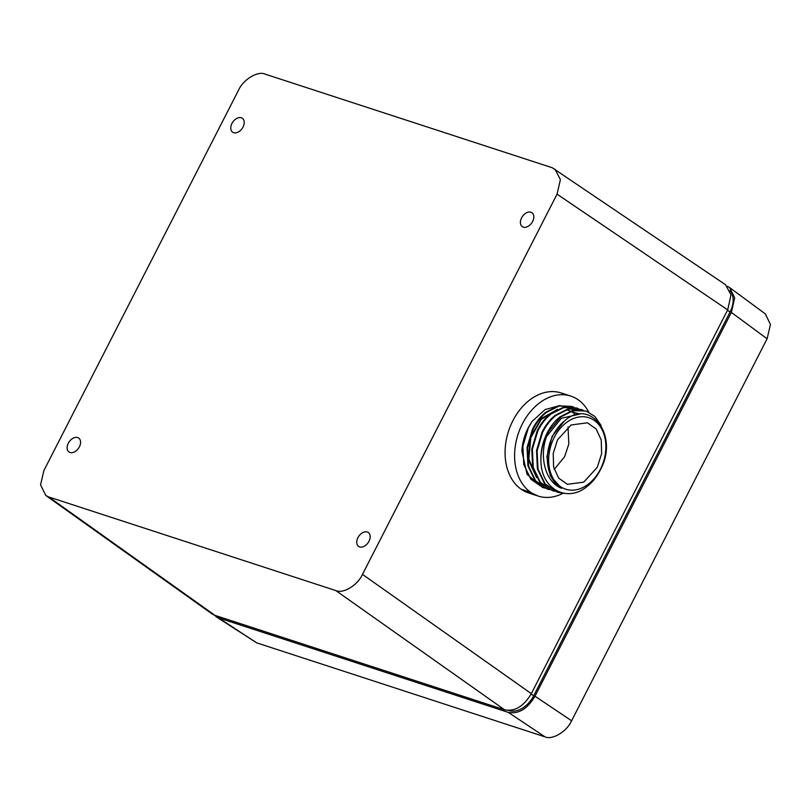 <?xml version="1.0" encoding="UTF-8"?>
<svg xmlns="http://www.w3.org/2000/svg" width="811" height="811" viewBox="0 0 811 811"><rect width="100%" height="100%" fill="white"/><g stroke="black" fill="none" stroke-linecap="round" stroke-linejoin="round"><path stroke-width="1.22" d="M727.416 286.324L729.636 287.591L734.705 297.779L731.37 312.438L534.986 696.203C527.444 708.926 518.543 714.309 508.284 712.372L218.666 617.941L214.053 615.022M534.986 696.203L571.603 720.776C566.848 731.522 552.392 740.271 545.022 736.864L508.284 712.372M545.022 736.864L256.641 642.839L218.666 617.941M256.651 642.839L216.01 616.664M571.603 720.776L767.135 338.684L770.45 324.501L765.351 313.928L729.647 287.591M601.154 425.562L594.787 416.347L585.978 411.025L573.296 410.64L560.563 417.057L548.571 431.604A43.044 31.517 107.9 0 0 547.263 433.997A43.044 31.517 107.9 0 0 541.028 463.497C542.782 490.31 568.075 502.414 586.961 486.57C592.354 482.342 596.764 476.878 600.191 470.208C619.645 435.304 590.002 397.522 564.436 420.98C559.509 425.035 555.525 430.246 552.453 436.612C547.506 447.388 546.168 458.053 548.439 468.616C550.72 478.247 555.13 484.806 561.648 488.303L550.365 475.945L546.878 456.755L552.088 436.45L564.324 421.061M585.978 411.025L572.698 410.447L559.975 416.864C554.582 421.193 550.172 426.85 546.726 433.824C542.143 443.394 540.248 453.288 541.028 463.497M554.197 437.484A37.559 27.503 -72.1 0 1 594.179 420.372A37.559 27.503 -72.1 0 1 600.312 469.407A37.559 27.503 -72.1 0 1 560.33 486.519A37.559 27.503 -72.1 0 1 554.197 437.484M548.571 431.604L547.496 434.118C538.088 456.39 545.702 482.657 561.648 488.303M597.281 467.308L583.748 482.129L567.426 484.319L558.678 478.135L553.609 467.126L553.203 453.461L557.552 439.805L571.086 424.984L587.417 422.795L596.156 428.978L601.225 439.978L601.63 453.643L597.281 467.308M568.024 427.012L568.825 444.043L564.618 456.654L554.217 469.437M583.261 410.265L581.234 409.494L568.552 409.099L555.829 415.526C550.436 419.855 546.016 425.501 542.569 432.476L537.125 450.774L538.007 469.082L545.104 483.843L557.106 492.165L564.243 493.352M581.234 409.484L567.953 408.906L555.231 415.333C549.838 419.662 545.428 425.309 541.981 432.293L536.527 450.581L537.409 468.89L544.516 483.65L557.106 492.165M578.517 408.724L576.489 407.953L563.807 407.568L551.085 413.985C545.691 418.314 541.272 423.971 537.825 430.945L532.381 449.233L533.263 467.552L540.359 482.312L552.362 490.635L554.46 491.213M576.489 407.953L563.209 407.375L550.487 413.792C545.104 418.121 540.684 423.778 537.237 430.753L531.783 449.041L532.665 467.359L539.771 482.119L552.362 490.635M573.782 407.193L571.745 406.423L559.063 406.027L546.34 412.454C540.947 416.783 536.527 422.43 533.08 429.414L527.637 447.702L528.519 466.011L535.615 480.771L547.618 489.094L549.716 489.672M571.745 406.412L558.465 405.835L545.742 412.262C540.359 416.59 535.939 422.247 532.492 429.222L527.038 447.51L527.92 465.818L535.027 480.578L547.019 488.901M576.803 413.052L579.419 414.026M572.059 411.512L574.664 412.485M574.979 412.627L576.915 413.681M536 476.392L528.833 458.945L530.82 437.747L541.18 419.48L556.518 409.879M567.903 410.173L569.91 410.944M570.234 411.096L572.171 412.15M572.454 412.323L574.31 413.661M559.884 405.541L545.093 409.565L531.986 421.517L528.214 427.833C524.474 435.213 522.365 442.978 521.889 451.119L527.069 474.344L542.64 487.482M546.604 436.49L561.283 418.304L579.804 414.107M536.689 477.649L528.397 459.888L530.212 437.585L541.312 418.517L557.664 409.312M567.315 409.971L569.646 410.893M531.986 421.517L528.336 427.873L522.892 446.162L523.774 464.48L530.87 479.24L542.873 487.563L544.972 488.141M588.776 412.15A52.583 38.239 108.1 0 0 570.751 396.082A52.583 38.239 108.1 0 0 522.416 423.808A52.583 38.239 108.1 0 0 538.149 496.058L529.107 491.831L521.868 489.479L529.401 493.23L536.618 495.562M538.149 496.058A52.583 38.239 108.1 0 0 562.986 493.301M570.751 396.082L561.222 392.97A52.583 38.239 108.1 0 0 512.887 420.696A52.583 38.239 108.1 0 0 528.397 492.875M45.791 495.47L211.975 613.866L214.986 615.377L504.594 709.807C514.803 711.754 523.673 706.401 531.235 693.78L727.751 309.741L730.995 294.92L725.602 284.783L552.19 167.725L265.156 74.136C257.837 70.648 243.199 79.508 238.495 90.264L43.895 470.542L40.55 484.856L45.791 495.47L48.792 496.981L335.795 590.57C343.124 594.047 357.793 585.167 362.476 574.391L557.056 194.153L560.391 179.667L554.967 169.083M531.235 693.78L727.751 309.741M508.659 710.416L509.196 710.598A22.191 14.882 -55.2 0 0 533.679 695.777L730.052 312.012A22.191 14.882 -55.2 0 0 730.072 290.703M367.282 532.006A8.475 5.677 124.8 0 1 368.295 532.503A8.475 5.677 124.8 0 1 368.579 542.001A8.475 5.677 124.8 0 1 359.638 546.928A8.475 5.677 124.8 0 1 358.624 546.421A8.475 5.677 124.8 0 1 358.34 536.933A8.475 5.677 124.8 0 1 367.282 532.006M77.663 437.565A8.475 5.677 124.8 0 1 78.687 438.072A8.475 5.677 124.8 0 1 78.971 447.571A8.475 5.677 124.8 0 1 70.03 452.497A8.475 5.677 124.8 0 1 69.016 451.991A8.475 5.677 124.8 0 1 68.722 442.492A8.475 5.677 124.8 0 1 77.663 437.565M530.931 212.208A8.475 5.677 124.8 0 1 531.945 212.705A8.475 5.677 124.8 0 1 532.229 222.204A8.475 5.677 124.8 0 1 523.288 227.131A8.475 5.677 124.8 0 1 522.274 226.624A8.475 5.677 124.8 0 1 521.99 217.135A8.475 5.677 124.8 0 1 530.931 212.208M241.313 117.767A8.475 5.677 124.8 0 1 242.337 118.274A8.475 5.677 124.8 0 1 242.621 127.763A8.475 5.677 124.8 0 1 233.68 132.69A8.475 5.677 124.8 0 1 232.666 132.193A8.475 5.677 124.8 0 1 232.372 122.694A8.475 5.677 124.8 0 1 241.313 117.767M767.084 338.775L731.37 312.438M335.795 590.57L504.594 709.807M531.114 693.993L533.679 695.777M727.497 310.238L730.052 312.012M362.476 574.391L531.266 693.608M48.792 496.981L214.986 615.377M557.056 194.153L727.639 309.853M547.618 489.094L547.019 488.911M542.873 487.563L542.275 487.37"/></g></svg>
